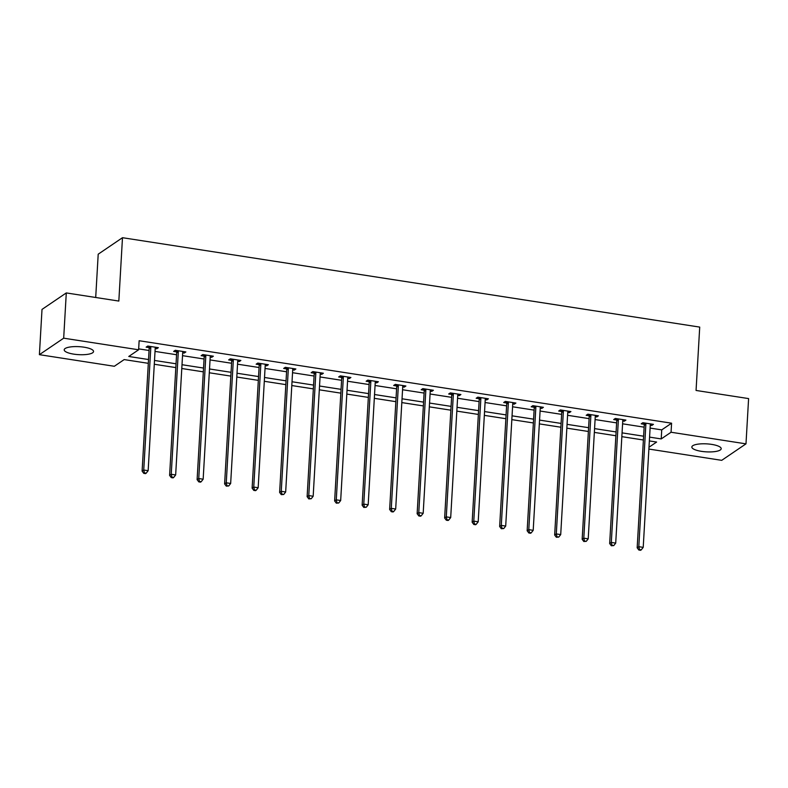 <?xml version="1.0" encoding="UTF-8"?>
<svg xmlns="http://www.w3.org/2000/svg" width="788" height="788" viewBox="0 0 788 788"><rect width="100%" height="100%" fill="white"/><g stroke="black" fill="none" stroke-linecap="round" stroke-linejoin="round"><path stroke-width="1.18" d="M83.991 347.183A14.696 3.989 3.3 0 1 93.545 351.507A14.696 3.989 3.3 0 1 73.747 354.137A14.696 3.989 3.3 0 1 64.202 349.813A14.696 3.989 3.3 0 1 83.991 347.183M711.643 444.383A14.696 3.989 3.3 0 1 721.197 448.707A14.696 3.989 3.3 0 1 701.399 451.337A14.696 3.989 3.3 0 1 691.844 447.013A14.696 3.989 3.3 0 1 711.643 444.383M95.703 297.48L98.204 254.189L122.485 237.7L699.714 327.099L696.06 390.454L748.6 398.59L745.99 443.851L721.71 460.34L648.888 449.061M148.321 363.327L124.179 359.584L114.329 366.272L39.4 354.669L63.68 338.18L138.619 349.783L128.769 356.471L148.538 359.535M63.68 338.18L66.29 292.929L42.01 309.408L39.4 354.669M650.1 428.081L661.733 429.884L671.583 423.195L139.141 340.731L138.619 349.783M138.668 348.867L149.06 350.483M155.029 351.409L176.561 354.738M182.53 355.664L204.062 359.003M210.032 359.919L231.573 363.258M237.543 364.184L259.075 367.513M265.044 368.439L286.576 371.778M292.545 372.704L314.077 376.034M320.056 376.959L341.588 380.299M347.557 381.225L369.089 384.554M375.058 385.48L396.591 388.819M402.56 389.745L424.092 393.074M430.071 394L451.603 397.339M457.572 398.255L479.104 401.594M485.073 402.52L506.605 405.85M512.574 406.775L534.106 410.115M540.085 411.041L561.617 414.37M567.587 415.296L589.119 418.635M595.088 419.561L616.62 422.89M622.589 423.816L644.131 427.155M650.258 425.224L651.784 425.461L653.429 424.348L642.85 422.713L641.205 423.826L644.062 424.269M622.756 420.969L624.283 421.206L625.918 420.093L615.339 418.458L613.704 419.571L616.551 420.004M595.255 416.714L596.772 416.941L598.417 415.828L587.838 414.192L586.193 415.306L589.05 415.749M567.754 412.449L569.271 412.685L570.916 411.572L560.337 409.937L558.692 411.05L561.548 411.494M540.243 408.194L541.77 408.43L543.405 407.317L532.836 405.672L531.191 406.785L534.047 407.229M512.742 403.929L514.269 404.165L515.904 403.052L505.325 401.417L503.69 402.53L506.536 402.973M485.241 399.674L486.757 399.91L488.402 398.797L477.824 397.152L476.179 398.265L479.035 398.708M457.729 395.409L459.256 395.645L460.901 394.532L450.322 392.897L448.677 394.01L451.534 394.453M430.228 391.153L431.755 391.39L433.39 390.277L422.811 388.632L421.176 389.755L424.033 390.188M402.727 386.888L404.254 387.125L405.889 386.012L395.31 384.377L393.675 385.49L396.522 385.933M375.226 382.633L376.743 382.869L378.388 381.756L367.809 380.121L366.164 381.234L369.02 381.678M347.715 378.378L349.242 378.614L350.887 377.491L340.308 375.856L338.663 376.969L341.519 377.413M320.214 374.113L321.74 374.349L323.375 373.236L312.797 371.601L311.161 372.714L314.018 373.157M292.712 369.858L294.239 370.094L295.874 368.981L285.295 367.336L283.66 368.449L286.507 368.892M265.211 365.593L266.728 365.829L268.373 364.716L257.794 363.081L256.149 364.194L259.006 364.637M237.7 361.337L239.227 361.574L240.872 360.461L230.293 358.816L228.648 359.929L231.505 360.372M210.199 357.072L211.726 357.309L213.361 356.196L202.782 354.561L201.147 355.674L203.993 356.117M182.698 352.817L184.215 353.054L185.86 351.94L175.281 350.296L173.646 351.418L176.492 351.852M155.197 348.562L156.713 348.788L158.358 347.675L147.78 346.04L146.135 347.153L148.991 347.597M66.29 292.929L118.83 301.065L122.485 237.7M671.583 423.195L671.061 432.248L745.99 443.851M649.578 437.123L661.211 438.926L671.061 432.248M154.507 360.451L176.039 363.79M182.008 364.716L203.54 368.055M209.509 368.971L231.051 372.31M237.021 373.236L258.553 376.565M264.522 377.491L286.054 380.831M292.023 381.756L313.555 385.086M319.534 386.012L341.066 389.351M347.035 390.277L368.567 393.606M374.536 394.532L396.069 397.871M402.038 398.787L423.57 402.126M429.549 403.052L451.081 406.381M457.05 407.307L478.582 410.646M484.551 411.572L506.083 414.902M512.052 415.828L533.594 419.167M539.563 420.093L561.095 423.422M567.065 424.348L588.597 427.687M594.566 428.613L616.098 431.942M622.067 432.868L643.609 436.207M648.997 447.229L656.621 442.048L649.351 440.925M643.382 439.999L621.85 436.66M615.881 435.744L594.349 432.405M588.38 431.479L566.848 428.15M560.879 427.224L539.337 423.885M533.368 422.959L511.836 419.63M505.866 418.704L484.334 415.365M478.365 414.439L456.833 411.109M450.854 410.184L429.322 406.844M423.353 405.918L401.821 402.589M395.852 401.663L374.32 398.324M368.351 397.408L346.819 394.069M340.84 393.143L319.307 389.814M313.338 388.888L291.806 385.549M285.837 384.623L264.305 381.293M258.336 380.368L236.804 377.028M230.825 376.103L209.293 372.773M203.324 371.847L181.792 368.508M175.822 367.592L154.29 364.253M661.733 429.884L661.211 438.926M651.863 424.111L651.784 425.461M624.362 419.846L624.283 421.206M596.851 415.591L596.772 416.941M569.35 411.326L569.271 412.685M541.849 407.071L541.77 408.43M514.347 402.816L514.269 404.165M486.836 398.551L486.757 399.91M459.335 394.296L459.256 395.645M431.834 390.03L431.755 391.39M404.323 385.775L404.254 387.125M376.822 381.51L376.743 382.869M349.32 377.255L349.242 378.614M321.819 372.99L321.74 374.349M294.308 368.735L294.239 370.094M266.807 364.48L266.728 365.829M239.306 360.214L239.227 361.574M211.805 355.959L211.726 357.309M184.293 351.694L184.215 353.054M156.792 347.439L156.713 348.788M645.874 424.131L644.239 425.244L637.167 547.798L638.812 546.685L645.874 424.131A1.881 1.714 55.8 0 0 645.786 423.432L645.697 423.156M639.501 549.581L638.851 550.024L640.614 550.3L641.265 549.847L639.501 549.581L638.812 546.685L643.215 547.365L650.287 424.811A1.881 1.714 55.8 0 1 650.455 424.161L650.573 423.905M644.239 425.244A1.881 1.714 55.8 0 0 644.151 424.555L643.609 422.831M637.167 547.798L638.851 550.024M641.265 549.847L643.215 547.365M618.373 419.876L616.728 420.989L609.666 543.543L611.311 542.43L618.373 419.876A1.881 1.714 55.8 0 0 618.284 419.177L618.196 418.891M612 545.316L611.34 545.759L613.763 545.591L612 545.316L611.311 542.43L615.714 543.109L622.776 420.556A1.881 1.714 55.8 0 1 622.944 419.896L623.072 419.649M616.728 420.989A1.881 1.714 55.8 0 0 616.64 420.29L616.098 418.566M609.666 543.543L611.34 545.759M613.763 545.591L615.714 543.109M590.872 415.611L589.227 416.724L582.165 539.278L583.8 538.165L590.872 415.611A1.881 1.714 55.8 0 0 590.783 414.921L590.695 414.636M584.499 541.06L583.839 541.504L586.262 541.336L584.499 541.06L583.8 538.165L588.212 538.844L595.275 416.291A1.881 1.714 55.8 0 1 595.442 415.64L595.561 415.394M589.227 416.724A1.881 1.714 55.8 0 0 589.138 416.034L588.597 414.311M582.165 539.278L583.839 541.504M586.262 541.336L588.212 538.844M563.361 411.356L561.726 412.469L554.663 535.022L556.298 533.909L563.361 411.356A1.881 1.714 55.8 0 0 563.282 410.656L563.184 410.381M556.998 536.795L556.338 537.249L558.761 537.071L556.998 536.795L556.298 533.909L560.711 534.589L567.774 412.035A1.881 1.714 55.8 0 1 567.941 411.375L568.059 411.129M561.726 412.469A1.881 1.714 55.8 0 0 561.637 411.769L561.095 410.055M554.663 535.022L556.338 537.249M558.761 537.071L560.711 534.589M535.86 407.091L534.225 408.204L527.152 530.757L528.797 529.644L535.86 407.091A1.881 1.714 55.8 0 0 535.771 406.401L535.682 406.115M529.487 532.54L528.837 532.984L530.6 533.259L531.25 532.816L529.487 532.54L528.797 529.644L533.2 530.334L540.273 407.78A1.881 1.714 55.8 0 1 540.44 407.12L540.558 406.874M534.225 408.204A1.881 1.714 55.8 0 0 534.136 407.514L533.594 405.79M527.152 530.757L528.837 532.984M531.25 532.816L533.2 530.334M508.358 402.835L506.714 403.949L499.651 526.502L501.296 525.389L508.358 402.835A1.881 1.714 55.8 0 0 508.27 402.136L508.181 401.86M501.986 528.275L501.326 528.728L503.749 528.551L501.986 528.275L501.296 525.389L505.699 526.069L512.761 403.515A1.881 1.714 55.8 0 1 512.929 402.865L513.047 402.609M506.714 403.949A1.881 1.714 55.8 0 0 506.625 403.249L506.083 401.535M499.651 526.502L501.326 528.728M503.749 528.551L505.699 526.069M480.857 398.57L479.212 399.683L472.15 522.237L473.785 521.124L480.857 398.57A1.881 1.714 55.8 0 0 480.769 397.881L480.68 397.595M474.484 524.02L473.824 524.463L475.588 524.739L476.248 524.296L474.484 524.02L473.785 521.124L478.198 521.814L485.26 399.26A1.881 1.714 55.8 0 1 485.428 398.6L485.546 398.354M479.212 399.683A1.881 1.714 55.8 0 0 479.124 398.994L478.582 397.27M472.15 522.237L473.824 524.463M476.248 524.296L478.198 521.814M453.346 394.315L451.711 395.428L444.639 517.982L446.284 516.869L453.346 394.315A1.881 1.714 55.8 0 0 453.258 393.616L453.169 393.34M446.983 519.765L446.323 520.208L448.086 520.484L448.746 520.031L446.983 519.765L446.284 516.869L450.697 517.549L457.759 394.995A1.881 1.714 55.8 0 1 457.926 394.345L458.045 394.089M451.711 395.428A1.881 1.714 55.8 0 0 451.623 394.729L451.081 393.015M444.639 517.982L446.323 520.208M448.746 520.031L450.697 517.549M425.845 390.06L424.21 391.173L417.138 513.727L418.783 512.614L425.845 390.06A1.881 1.714 55.8 0 0 425.756 389.361L425.668 389.075M419.472 515.5L418.822 515.943L420.585 516.219L421.235 515.776L419.472 515.5L418.783 512.614L423.186 513.293L430.258 390.74A1.881 1.714 55.8 0 1 430.425 390.08L430.543 389.833M424.21 391.173A1.881 1.714 55.8 0 0 424.121 390.474L423.58 388.75M417.138 513.727L418.822 515.943M421.235 515.776L423.186 513.293M398.344 385.795L396.699 386.908L389.636 509.462L391.281 508.349L398.344 385.795A1.881 1.714 55.8 0 0 398.255 385.096L398.167 384.82M391.971 511.245L391.311 511.688L393.074 511.964L393.734 511.51L391.971 511.245L391.281 508.349L395.684 509.028L402.747 386.475A1.881 1.714 55.8 0 1 402.914 385.825L403.032 385.568M396.699 386.908A1.881 1.714 55.8 0 0 396.61 386.219L396.069 384.495M389.636 509.462L391.311 511.688M393.734 511.51L395.684 509.028M370.843 381.54L369.198 382.653L362.135 505.206L363.77 504.093L370.843 381.54A1.881 1.714 55.8 0 0 370.754 380.84L370.665 380.555M364.47 506.98L363.81 507.433L366.233 507.255L364.47 506.98L363.77 504.093L368.183 504.773L375.246 382.219A1.881 1.714 55.8 0 1 375.413 381.559L375.531 381.313M369.198 382.653A1.881 1.714 55.8 0 0 369.109 381.953L368.567 380.23M362.135 505.206L363.81 507.433M366.233 507.255L368.183 504.773M343.332 377.275L341.696 378.388L334.624 500.941L336.269 499.828L343.332 377.275A1.881 1.714 55.8 0 0 343.243 376.585L343.154 376.3M336.959 502.724L336.309 503.168L338.722 503L336.959 502.724L336.269 499.828L340.672 500.518L347.744 377.954A1.881 1.714 55.8 0 1 347.912 377.304L348.03 377.058M341.696 378.388A1.881 1.714 55.8 0 0 341.608 377.698L341.066 375.974M334.624 500.941L336.309 503.168M338.722 503L340.672 500.518M315.83 373.019L314.195 374.133L307.123 496.686L308.768 495.573L315.83 373.019A1.881 1.714 55.8 0 0 315.742 372.32L315.653 372.044M309.457 498.459L308.807 498.912L311.221 498.735L309.457 498.459L308.768 495.573L313.171 496.253L320.243 373.699A1.881 1.714 55.8 0 1 320.411 373.039L320.529 372.793M314.195 374.133A1.881 1.714 55.8 0 0 314.107 373.433L313.565 371.719M307.123 496.686L308.807 498.912M311.221 498.735L313.171 496.253M288.329 368.754L286.684 369.868L279.622 492.421L281.257 491.308L288.329 368.754A1.881 1.714 55.8 0 0 288.241 368.065L288.152 367.779M281.956 494.204L281.296 494.647L283.719 494.48L281.956 494.204L281.257 491.308L285.67 491.998L292.732 369.444A1.881 1.714 55.8 0 1 292.9 368.784L293.018 368.538M286.684 369.868A1.881 1.714 55.8 0 0 286.596 369.178L286.054 367.454M279.622 492.421L281.296 494.647M283.719 494.48L285.67 491.998M260.828 364.499L259.183 365.612L252.121 488.166L253.756 487.053L260.828 364.499A1.881 1.714 55.8 0 0 260.739 363.8L260.651 363.524M254.455 489.949L253.795 490.392L255.558 490.658L256.218 490.215L254.455 489.949L253.756 487.053L258.168 487.733L265.231 365.179A1.881 1.714 55.8 0 1 265.398 364.529L265.517 364.273M259.183 365.612A1.881 1.714 55.8 0 0 259.094 364.913L258.553 363.199M252.121 488.166L253.795 490.392M256.218 490.215L258.168 487.733M233.317 360.234L231.682 361.357L224.61 483.911L226.254 482.788L233.317 360.234A1.881 1.714 55.8 0 0 233.228 359.545L233.14 359.259M226.944 485.684L226.294 486.127L228.707 485.96L226.944 485.684L226.254 482.788L230.657 483.477L237.73 360.924A1.881 1.714 55.8 0 1 237.897 360.264L238.015 360.017M231.682 361.357A1.881 1.714 55.8 0 0 231.593 360.658L231.051 358.934M224.61 483.911L226.294 486.127M228.707 485.96L230.657 483.477M205.816 355.979L204.171 357.092L197.108 479.646L198.753 478.533L205.816 355.979A1.881 1.714 55.8 0 0 205.727 355.28L205.638 355.004M199.443 481.429L198.793 481.872L200.556 482.148L201.206 481.695L199.443 481.429L198.753 478.533L203.156 479.212L210.229 356.659A1.881 1.714 55.8 0 1 210.386 356.009L210.514 355.752M204.171 357.092A1.881 1.714 55.8 0 0 204.092 356.393L203.54 354.679M197.108 479.646L198.793 481.872M201.206 481.695L203.156 479.212M178.315 351.724L176.67 352.837L169.607 475.391L171.242 474.277L178.315 351.724A1.881 1.714 55.8 0 0 178.226 351.024L178.137 350.739M171.942 477.164L171.282 477.607L173.045 477.883L173.705 477.439L171.942 477.164L171.242 474.277L175.655 474.957L182.718 352.403A1.881 1.714 55.8 0 1 182.885 351.744L183.003 351.497M176.67 352.837A1.881 1.714 55.8 0 0 176.581 352.137L176.039 350.414M169.607 475.391L171.282 477.607M173.705 477.439L175.655 474.957M150.813 347.459L149.168 348.572L142.106 471.125L143.741 470.012L150.813 347.459A1.881 1.714 55.8 0 0 150.725 346.769L150.636 346.484M144.44 472.908L143.78 473.352L145.544 473.627L146.204 473.174L144.44 472.908L143.741 470.012L148.154 470.692L155.216 348.138A1.881 1.714 55.8 0 1 155.384 347.488L155.502 347.232M149.168 348.572A1.881 1.714 55.8 0 0 149.08 347.882L148.538 346.159M142.106 471.125L143.78 473.352M146.204 473.174L148.154 470.692M645.786 423.432L644.151 424.555M618.284 419.177L616.64 420.29M590.783 414.921L589.138 416.034M563.282 410.656L561.637 411.769M535.771 406.401L534.136 407.514M508.27 402.136L506.625 403.249M480.769 397.881L479.124 398.994M453.258 393.616L451.623 394.729M425.756 389.361L424.121 390.474M398.255 385.096L396.61 386.219M370.754 380.84L369.109 381.953M343.243 376.585L341.608 377.698M315.742 372.32L314.107 373.433M288.241 368.065L286.596 369.178M260.739 363.8L259.094 364.913M233.228 359.545L231.593 360.658M205.727 355.28L204.092 356.393M178.226 351.024L176.581 352.137M150.725 346.769L149.08 347.882"/></g></svg>
